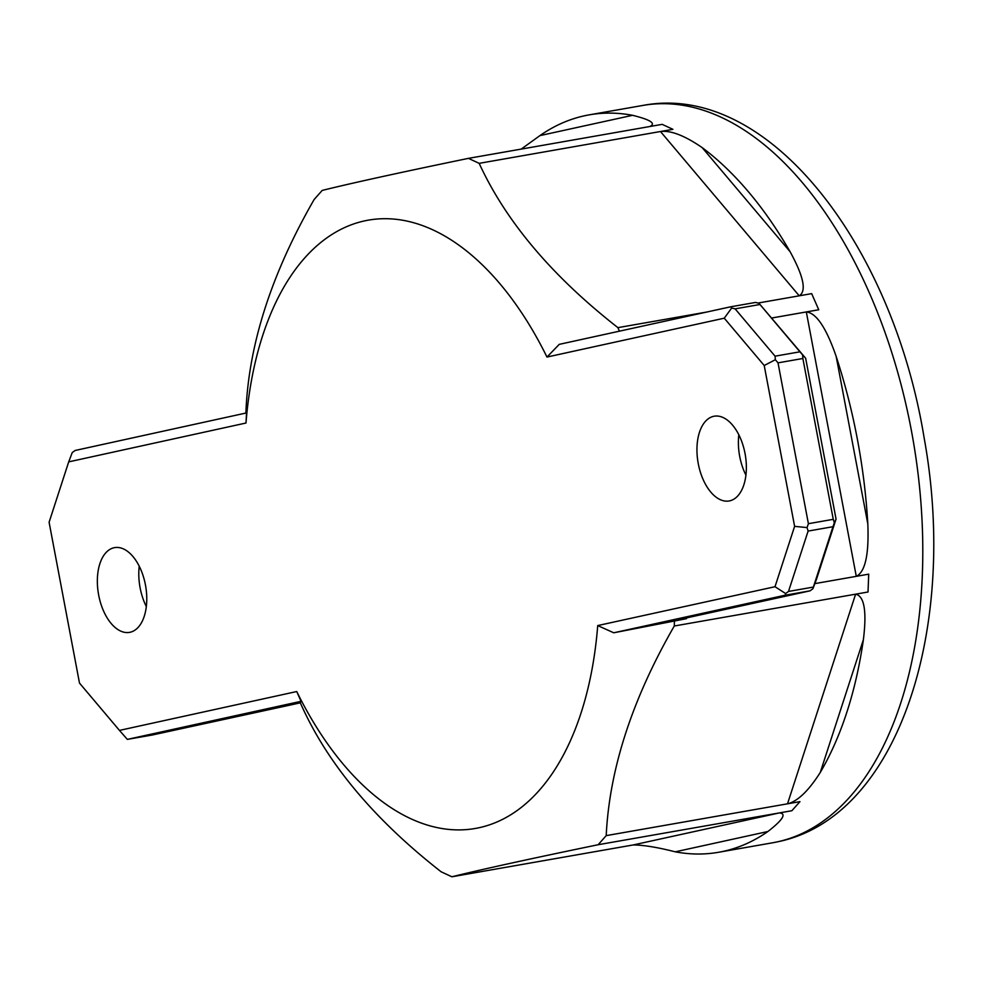 <?xml version="1.0" encoding="UTF-8"?>
<svg xmlns="http://www.w3.org/2000/svg" width="982" height="982" viewBox="0 0 982 982"><rect width="100%" height="100%" fill="white"/><g stroke="black" fill="none" stroke-linecap="round" stroke-linejoin="round"><path stroke-width="1.47" d="M759.97 304.494L799.937 351.814L775.068 356.171L735.113 308.851L759.97 304.494L758.963 303.254L755.539 302.431L730.669 306.801L731.676 308.041L724.262 318.193L546.974 357.055L559.237 344.363L730.669 306.801M735.113 308.851L731.676 308.041M546.974 357.055A308.827 171.69 -100 0 0 364.531 220.901A308.827 171.69 -100 0 0 245.991 423.021L68.703 461.871L49.1 522.252L79.493 683.079L119.448 730.399L296.736 691.537A308.827 171.69 -100 0 0 479.179 827.703A308.827 171.69 -100 0 0 597.719 625.571L775.007 586.72L794.61 526.352L764.217 365.513L724.262 318.193M764.217 365.513L775.326 359.731L778.014 362.849L802.871 358.491L802.613 354.932L805.657 358.246L836.05 519.073L834.332 522.805L833.264 519.318L808.395 523.688L778.014 362.849M775.068 356.171L775.326 359.731M758.963 303.254L805.657 358.246M799.937 351.814L802.613 354.932M802.871 358.491L833.264 519.318M836.05 519.073L816.435 579.441L812.912 588.746L810.027 590.845L678.01 619.777L686.418 618.685L613.738 632.789L785.17 595.215L810.027 590.845M745.915 475.116A43.024 23.924 80 0 1 739.716 456.446A43.024 23.924 80 0 1 738.832 434.781M771.692 318.021L806.32 311.932C816.3 312.939 826.243 327.767 836.161 356.392A374.351 208.123 80 0 1 867.818 523.922C869.082 554.449 865.228 571.929 856.279 576.348L868.714 574.163L868.027 591.999L674.29 626L674.425 620.784M619.421 331.18L617.911 327.644C552.191 276.286 505.939 221.527 479.167 163.343L660.481 131.514C670.816 130.238 684.712 135.602 702.167 147.607A374.351 208.123 80 0 1 790.08 251.699C803.657 276.458 806.713 291.163 799.225 295.815L811.66 293.63L818.755 309.76L806.32 311.932L856.279 576.348L814.864 583.615M296.736 691.537L301.044 701.32L300.283 702.793L302.431 707.506C329.203 765.69 375.455 820.461 441.163 871.807L451.892 876.779C481.168 869.512 529.912 858.833 598.136 844.729L606.201 835.633C609.429 769.176 632.113 699.294 674.29 626M613.738 632.789L597.719 625.571M300.32 702.854L152.198 735.027L127.341 739.385L301.044 701.32M479.167 163.343L468.451 158.36C400.226 172.464 351.482 183.155 322.194 190.422L314.142 199.506C271.965 272.8 249.268 342.681 246.052 409.138L245.856 413.054M245.991 423.021L246.543 412.906L75.123 450.48L72.238 452.567L68.703 461.871M521.197 149.104L539.916 135.614A374.351 208.123 80 0 1 584.425 115.802A374.351 208.123 80 0 1 589.188 114.857A374.351 208.123 80 0 1 632.58 115.311C650.6 119.767 656.332 123.511 649.765 126.531L662.199 124.358L672.916 129.329L660.481 131.514L799.225 295.815L758.067 303.033M706.635 312.067L617.911 327.644M650.182 126.457L468.451 158.36M606.201 835.633L787.515 803.816L855.604 594.184C864.307 596.013 866.91 611.172 863.387 639.675A374.351 208.123 80 0 1 820.252 772.49C808.53 790.903 797.63 801.349 787.515 803.816L799.949 801.631L791.885 810.715L779.45 812.9C786.729 813.624 782.887 819.835 767.912 831.509A374.351 208.123 80 0 1 723.403 851.333A374.351 208.123 80 0 1 718.628 852.266A374.351 208.123 80 0 1 675.248 851.824C657.51 847.306 643.492 845.023 633.206 844.95L451.892 876.779M633.206 844.95L779.45 812.9L598.136 844.729M698.276 463.713A43.024 23.924 80 0 1 714.221 416.208A43.024 23.924 80 0 1 745.031 453.463A43.024 23.924 80 0 1 729.098 500.967A43.024 23.924 80 0 1 698.276 463.713M98.679 595.129A43.024 23.924 80 0 1 114.612 547.625A43.024 23.924 80 0 1 145.434 584.879A43.024 23.924 80 0 1 129.489 632.383A43.024 23.924 80 0 1 98.679 595.129M808.395 523.688L807.044 527.592L794.61 526.352M832.982 526.708L813.366 587.076L788.509 591.446L808.112 531.066L832.982 526.708L834.332 522.805M808.112 531.066L807.044 527.592M788.509 591.446L785.625 593.545L775.007 586.72M813.366 587.076L812.912 588.746M785.625 593.545L785.17 595.215M127.341 739.385L119.448 730.399M146.318 606.532A43.024 23.924 80 0 1 140.119 587.85A43.024 23.924 80 0 1 139.235 566.197M687.069 617.801L686.418 618.685M589.188 114.857L643.063 105.405A374.351 208.123 80 0 1 911.996 433.823A374.351 208.123 80 0 1 777.278 841.869A374.351 208.123 80 0 1 772.503 842.814L718.628 852.266M767.912 831.509L675.248 851.824M863.387 639.675L820.252 772.49M836.161 356.392L867.818 523.922M702.167 147.607L790.08 251.699M539.916 135.614L632.58 115.311M772.503 842.814L777.99 841.734C899.254 816.803 958.358 626.639 924.185 438.156C892.748 244.69 767.973 81.727 643.063 105.405"/></g></svg>
